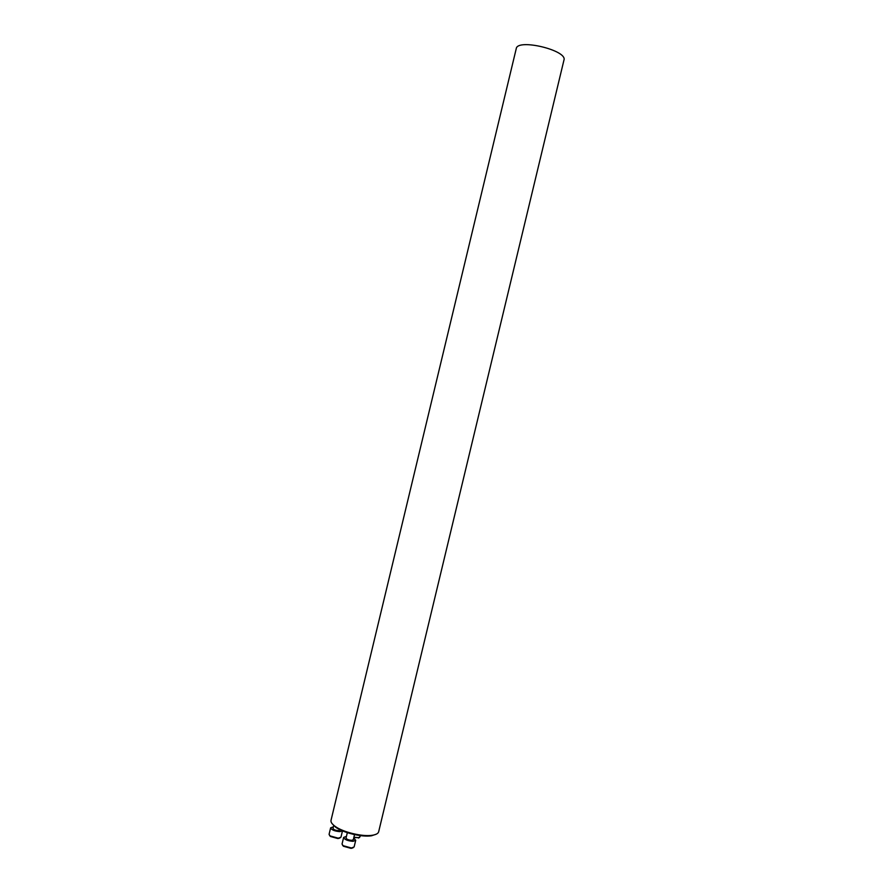 <?xml version="1.0" encoding="UTF-8"?>
<svg xmlns="http://www.w3.org/2000/svg" width="893" height="893" viewBox="0 0 893 893"><rect width="100%" height="100%" fill="white"/><g stroke="black" fill="none" stroke-linecap="round" stroke-linejoin="round"><path stroke-width="1.34" d="M376.288 834.174L371.588 835.759C362.201 837.4 343.124 832.812 335.511 827.097L332.029 823.547M331.024 820.31C330.644 822.085 331.984 824.072 335.031 826.293C342.901 832.209 362.67 836.953 372.381 835.256C376.098 834.665 378.197 833.493 378.665 831.751L563.952 60.11C567.747 50.332 517.304 38.22 516.243 48.657L331.024 820.31M359.611 837.545L353.795 837.656M353.896 837.254L358.953 837.701L360.772 835.658M340.222 829.831L338.547 830.657C335.366 830.39 333.524 829.63 333.022 828.38L333.759 825.311M340.066 837.924L337.811 838.538L330.432 836.484L329.539 835.446M333.39 826.829L330.644 827.822C331.482 829.91 334.551 831.171 339.865 831.617L342.454 830.836M330.644 827.822L329.07 834.363L330.086 835.904L338.28 838.181L340.97 837.165L342.488 830.858M354.532 834.609L353.304 839.721L351.697 840.335C348.46 840.067 346.573 839.286 346.049 837.98L347.332 832.667M353.181 847.736L350.96 848.35L343.459 846.263L342.521 845.18M346.439 836.384L343.638 837.411C344.508 839.587 347.645 840.893 353.048 841.329L355.715 840.302L353.684 838.125M343.638 837.411L342.041 844.052L343.113 845.682L351.451 847.993L354.119 846.944L355.715 840.302M371.588 835.759L372.381 835.256M335.511 827.097L335.031 826.293M358.372 838.058L358.953 837.701M338.782 838.449L339.362 838.092M330.432 836.484L330.086 835.904M351.853 848.272L352.434 847.915M343.459 846.263L343.113 845.682"/></g></svg>
